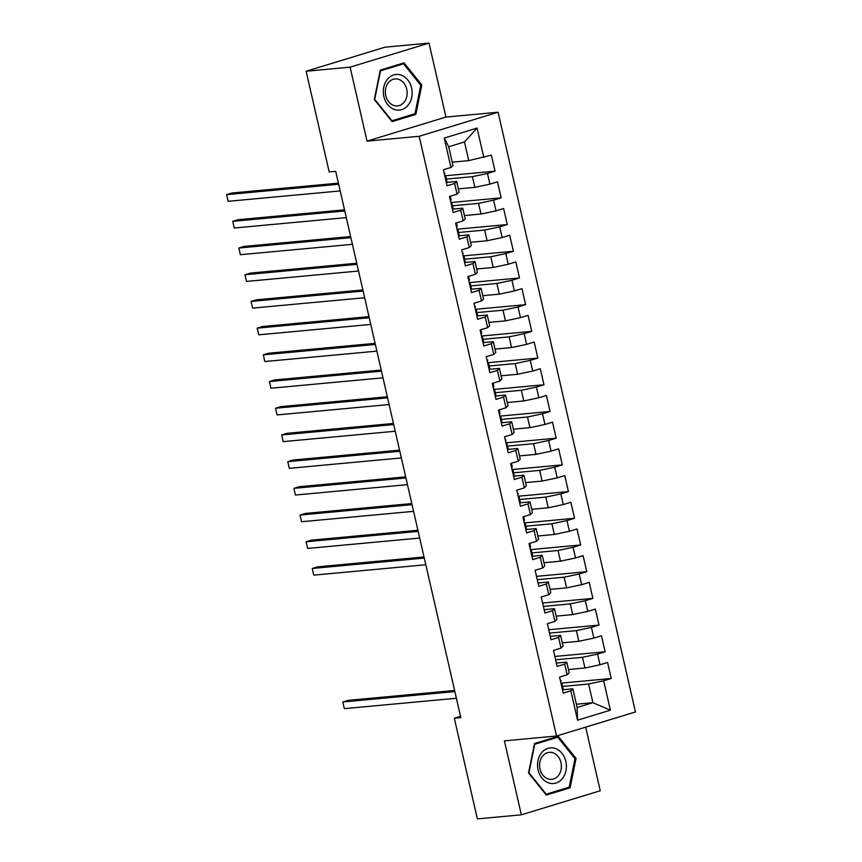 <?xml version="1.0" encoding="UTF-8"?>
<svg xmlns="http://www.w3.org/2000/svg" width="862" height="862" viewBox="0 0 862 862"><rect width="100%" height="100%" fill="white"/><g stroke="black" fill="none" stroke-linecap="round" stroke-linejoin="round"><path stroke-width="1.29" d="M429.017 43.1L350.112 67.161L367.05 141.131L445.956 117.06L429.017 43.1L385.034 47.184L306.129 71.244L329.176 171.904L335.695 171.301L460.825 717.626L454.306 718.229L477.365 818.9L521.348 814.816L600.254 790.756L585.675 727.129M445.956 117.06L498.085 112.232L635.445 711.958L556.529 736.019L419.18 136.293L498.085 112.232M576.366 704.232L592.894 702.692L610.393 710.169L603.659 680.797L611.233 678.491L607.559 662.469L599.995 664.774L597.549 654.096L605.113 651.791L601.45 635.768L593.875 638.074L591.429 627.396L599.004 625.09L595.33 609.068L587.765 611.373L585.32 600.695L592.884 598.39L589.22 582.367L581.645 584.673L579.199 573.995L586.774 571.678L583.1 555.656L575.525 557.973L573.079 547.284L580.654 544.978L576.99 528.956L569.416 531.272L566.97 520.583L574.534 518.277L570.87 502.255L563.295 504.561L560.85 493.883L568.424 491.577L564.75 475.555L557.186 477.86L554.74 467.182L562.304 464.877L558.641 448.854L551.066 451.16L548.62 440.482L556.195 438.176L552.52 422.154L544.956 424.46L542.51 413.782L550.075 411.465L546.411 395.453L538.836 397.759L536.39 387.081L543.965 384.764L540.291 368.742L532.716 371.059L530.27 360.37L537.845 358.064L534.181 342.042L526.607 344.358L524.161 333.669L531.725 331.364L528.061 315.341L520.486 317.647L518.04 306.969L525.615 304.663L521.941 288.641L514.377 290.947L511.931 280.269L519.495 277.963L515.832 261.94L508.257 264.246L505.811 253.568L513.386 251.262L509.711 235.24L502.147 237.546L499.701 226.868L507.265 224.551L503.602 208.529L496.027 210.845L493.581 200.156L501.156 197.851L497.482 181.828L489.907 184.145L487.461 173.456L495.036 171.15L491.372 155.128L468.745 160.644L464.467 141.95L448.693 146.766L452.97 165.461L450.955 167.454L444.232 138.082L477.074 128.061L483.797 157.434M610.393 710.169L577.551 720.19L570.816 690.818L572.831 688.813L562.487 689.772M450.955 167.454L443.38 169.76L447.055 185.783L454.619 183.477L457.065 194.155L449.501 196.461L453.164 212.483L460.739 210.177L463.185 220.855L455.61 223.161L459.284 239.183L466.859 236.878L469.305 247.556L461.73 249.872L465.405 265.895L472.969 263.578L475.415 274.267L467.85 276.573L471.514 292.595L479.089 290.278L481.535 300.967L473.96 303.273L477.634 319.296L485.198 316.99L487.644 327.668L480.08 329.974L483.744 345.996L491.318 343.69L493.764 354.368L486.19 356.674L489.864 372.696L497.428 370.391L499.874 381.069L492.31 383.374L495.973 399.397L503.548 397.091L505.994 407.769L498.419 410.086L502.093 426.097L509.668 423.792L512.114 434.47L504.539 436.786L508.214 452.809L515.778 450.492L518.224 461.181L510.66 463.487L514.323 479.509L521.898 477.203L524.344 487.881L516.769 490.187L520.443 506.209L528.007 503.904L530.453 514.582L522.889 516.888L526.553 532.91L534.128 530.604L536.573 541.282L528.999 543.588L532.673 559.61L540.237 557.305L542.683 567.983L535.119 570.288L538.782 586.311L546.357 584.005L548.803 594.683L541.228 597L544.903 613.022L552.477 610.705L554.923 621.394L547.348 623.7L551.023 639.723L558.587 637.406L561.033 648.095L553.469 650.401L557.132 666.423L564.707 664.117L567.153 674.795L559.578 677.101L563.252 693.123L570.816 690.818M446.344 179.08L472.419 176.667L474.865 187.345L458.336 188.875M487.461 173.456L472.419 176.667M489.907 184.145L474.865 187.345M444.232 138.082L448.693 146.766M452.464 205.781L478.539 203.367L480.985 214.045L464.446 215.586M493.581 200.156L478.539 203.367M496.027 210.845L480.985 214.045M454.619 183.477L456.634 181.473L446.29 182.442M456.634 181.473L459.08 192.161L457.065 194.155M458.584 232.492L484.649 230.068L487.095 240.746L470.566 242.287M499.701 226.868L484.649 230.068M502.147 237.546L487.095 240.746M460.739 210.177L462.754 208.184L452.399 209.143M462.754 208.184L465.2 218.862L463.185 220.855M464.693 259.193L490.769 256.768L493.215 267.457L476.675 268.987M505.811 253.568L490.769 256.768M508.257 264.246L493.215 267.457M466.859 236.878L468.874 234.884L458.519 235.843M468.874 234.884L471.32 245.562L469.305 247.556M470.814 285.893L496.878 283.469L499.324 294.157L482.795 295.688M511.931 280.269L496.878 283.469M514.377 290.947L499.324 294.157M472.969 263.578L474.984 261.585L464.629 262.544M474.984 261.585L477.429 272.263L475.415 274.267M476.923 312.594L502.999 310.18L505.444 320.858L488.916 322.388M518.04 306.969L502.999 310.18M520.486 317.647L505.444 320.858M479.089 290.278L481.104 288.285L470.749 289.244M481.104 288.285L483.55 298.963L481.535 300.967M483.043 339.294L509.108 336.88L511.554 347.558L495.025 349.088M524.161 333.669L509.108 336.88M526.607 344.358L511.554 347.558M485.198 316.99L487.213 314.986L476.869 315.945M487.213 314.986L489.659 325.674L487.644 327.668M489.153 365.994L515.228 363.581L517.674 374.259L501.145 375.789M530.27 360.37L515.228 363.581M532.716 371.059L517.674 374.259M491.318 343.69L493.333 341.686L482.979 342.645M493.333 341.686L495.779 352.375L493.764 354.368M495.273 392.695L521.348 390.281L523.794 400.959L507.255 402.5M536.39 387.081L521.348 390.281M538.836 397.759L523.794 400.959M497.428 370.391L499.443 368.397L489.099 369.356M499.443 368.397L501.889 379.075L499.874 381.069M501.393 419.406L527.458 416.982L529.904 427.66L513.375 429.201M542.51 413.782L527.458 416.982M544.956 424.46L529.904 427.66M503.548 397.091L505.563 395.098L495.208 396.057M505.563 395.098L508.009 405.776L505.994 407.769M507.502 446.107L533.578 443.682L536.024 454.371L519.484 455.901M548.62 440.482L533.578 443.682M551.066 451.16L536.024 454.371M509.668 423.792L511.683 421.798L501.328 422.757M511.683 421.798L514.129 432.476L512.114 434.47M513.623 472.807L539.687 470.393L542.133 481.071L525.604 482.601M554.74 467.182L539.687 470.393M557.186 477.86L542.133 481.071M515.778 450.492L517.793 448.499L507.438 449.458M517.793 448.499L520.239 459.177L518.224 461.181M519.732 499.507L545.808 497.094L548.254 507.772L531.725 509.302M560.85 493.883L545.808 497.094M563.295 504.561L548.254 507.772M521.898 477.203L523.913 475.199L513.558 476.158M523.913 475.199L526.359 485.877L524.344 487.881M525.852 526.208L551.917 523.794L554.363 534.472L537.834 536.002M566.97 520.583L551.917 523.794M569.416 531.272L554.363 534.472M528.007 503.904L530.022 501.899L519.678 502.858M530.022 501.899L532.468 512.588L530.453 514.582M531.962 552.908L558.037 550.495L560.483 561.173L543.954 562.714M573.079 547.284L558.037 550.495M575.525 557.973L560.483 561.173M534.128 530.604L536.142 528.6L525.788 529.57M536.142 528.6L538.588 539.289L536.573 541.282M537.274 579.695L564.157 577.195L566.603 587.873L550.064 589.414M579.199 573.995L564.157 577.195M581.645 584.673L566.603 587.873M540.237 557.305L542.252 555.311L531.908 556.27M542.252 555.311L544.698 565.989L542.683 567.983M543.383 606.395L570.267 603.896L572.713 614.584L556.184 616.114M585.32 600.695L570.267 603.896M587.765 611.373L572.713 614.584M546.357 584.005L548.372 582.012L538.017 582.971M548.372 582.012L550.818 592.69L548.803 594.683M549.503 633.096L576.387 630.596L578.833 641.285L562.293 642.815M591.429 627.396L576.387 630.596M593.875 638.074L578.833 641.285M552.477 610.705L554.492 608.712L544.137 609.671M554.492 608.712L556.938 619.39L554.923 621.394M555.613 659.796L582.496 657.307L584.942 667.985L568.414 669.515M597.549 654.096L582.496 657.307M599.995 664.774L584.942 667.985M558.587 637.406L560.602 635.413L550.247 636.371M560.602 635.413L563.048 646.091L561.033 648.095M562.541 686.421L588.617 684.008L592.894 702.692L577.12 707.508L572.831 688.813M603.659 680.797L588.617 684.008M564.707 664.117L566.722 662.113L556.367 663.072M566.722 662.113L569.168 672.802L567.153 674.795M350.112 67.161L306.129 71.244M556.529 736.019L504.399 740.857L521.348 814.816M367.05 141.131L419.18 136.293M460.523 716.333L454.306 718.229M452.216 162.175L468.745 160.644M577.551 720.19L577.12 707.508M464.467 141.95L477.074 128.061M534.515 743.529L528.535 772.923L546.314 795.066L570.084 787.814L576.064 758.431L558.274 736.288L534.515 743.529M392.081 121.639L415.84 114.387L421.82 85.004L404.041 62.861L380.282 70.102L374.302 99.496L392.081 121.639M611.233 678.491L561.442 683.113M605.113 651.791L554.848 656.445M599.004 625.09L548.738 629.745M592.884 598.39L542.618 603.044M586.774 571.678L536.498 576.344M580.654 544.978L530.863 549.6M574.534 518.277L524.742 522.9M568.424 491.577L518.633 496.189M562.304 464.877L512.513 469.488M556.195 438.176L506.403 442.788M550.075 411.465L500.283 416.087M543.965 384.764L494.174 389.387M537.845 358.064L488.054 362.686M531.725 331.364L481.933 335.986M525.615 304.663L475.824 309.275M519.495 277.963L469.704 282.574M513.386 251.262L463.594 255.874M507.265 224.551L457.474 229.173M501.156 197.851L451.365 202.473M495.036 171.15L445.245 175.773M574.879 758.538L576.064 758.431M565.72 788.224L570.084 787.814M411.476 114.797L415.84 114.387M420.645 85.112L421.82 85.004M562.369 689.266A7.295 0.711 -12.9 0 0 563.08 688.77A7.295 0.711 -12.9 0 0 563.069 688.738L561.916 683.728M561.205 684.191A7.295 0.711 -12.9 0 0 561.916 683.695L560.968 682.542A21.054 2.047 -12.9 0 0 560.796 682.424M454.597 690.473L348.151 700.353L342.817 701.98L454.856 691.583M344.347 708.65L342.817 701.98L344.347 708.65L456.386 698.263M561.916 683.695A7.295 0.711 -12.9 0 0 561.905 683.663L563.08 688.77M561.184 680.495L561.173 680.463A7.295 0.711 167.1 0 1 561.184 680.495A7.295 0.711 167.1 0 1 560.472 680.991M541.595 752.785A17.887 14.385 84.7 0 0 541.95 778.041A17.887 14.385 84.7 0 0 562.347 778.623A17.887 14.385 84.7 0 0 561.992 753.366A17.887 14.385 84.7 0 0 541.595 752.785M542.629 756.06A13.544 10.894 84.7 0 0 540.7 771.339A13.544 10.894 84.7 0 0 551.734 779.334A13.544 10.894 84.7 0 0 558.339 775.617A13.544 10.894 84.7 0 0 560.278 760.349A13.544 10.894 84.7 0 0 549.234 752.354A13.544 10.894 84.7 0 0 542.629 756.06M574.997 758.679L569.2 787.157L546.174 794.182L528.945 772.729L534.742 744.251L557.768 737.226L574.997 758.679M554.05 737.57L557.768 737.226M387.361 79.358A17.887 14.385 84.7 0 0 387.717 104.614A17.887 14.385 84.7 0 0 408.114 105.196A17.887 14.385 84.7 0 0 407.748 79.94A17.887 14.385 84.7 0 0 387.361 79.358M388.396 82.633A13.544 10.894 84.7 0 0 386.467 97.912A13.544 10.894 84.7 0 0 397.501 105.907A13.544 10.894 84.7 0 0 404.106 102.19A13.544 10.894 84.7 0 0 406.034 86.922A13.544 10.894 84.7 0 0 395.001 78.927A13.544 10.894 84.7 0 0 388.396 82.633M420.764 85.252L414.967 113.73L391.941 120.755L374.711 99.302L380.508 70.824L403.535 63.799L420.764 85.252M399.817 64.144L403.535 63.799M531.789 555.753A7.295 0.711 -12.9 0 0 532.5 555.257A7.295 0.711 -12.9 0 0 532.49 555.225L531.348 550.182A7.295 0.711 -12.9 0 0 531.326 550.15L530.389 549.029A21.054 2.047 -12.9 0 0 530.216 548.911M424.029 556.971L317.572 566.84L312.238 568.467L424.276 558.08M313.768 575.137L312.238 568.467L313.768 575.137L425.806 564.75M530.626 550.689A7.295 0.711 -12.9 0 0 531.348 550.182M529.774 543.362L530.593 546.95A7.295 0.711 167.1 0 1 530.604 546.982A7.295 0.711 167.1 0 1 529.893 547.478M525.669 529.052A7.295 0.711 -12.9 0 0 526.391 528.557A7.295 0.711 -12.9 0 0 526.37 528.525L525.227 523.525A7.295 0.711 -12.9 0 0 525.206 523.449L524.268 522.329A21.054 2.047 -12.9 0 0 524.107 522.21M417.908 530.27L311.451 540.14L306.118 541.767L418.167 531.369M307.648 548.437L306.118 541.767L307.648 548.437L419.686 538.05M524.505 523.977A7.295 0.711 -12.9 0 0 525.227 523.482L526.391 528.557M524.495 520.282L523.665 516.65L524.473 520.249A7.295 0.711 167.1 0 1 524.495 520.282A7.295 0.711 167.1 0 1 523.773 520.777M519.56 502.352A7.295 0.711 -12.9 0 0 520.271 501.856A7.295 0.711 -12.9 0 0 520.26 501.824L519.107 496.781A7.295 0.711 -12.9 0 0 519.096 496.749L518.159 495.628A21.054 2.047 -12.9 0 0 517.987 495.51M411.788 503.559L305.342 513.44L300.008 515.056L412.047 504.669M301.538 521.736L300.008 515.056L301.538 521.736L413.577 511.349M518.396 497.277A7.295 0.711 -12.9 0 0 519.107 496.781M518.374 493.581L518.364 493.549A7.295 0.711 167.1 0 1 518.374 493.581A7.295 0.711 167.1 0 1 517.663 494.077M513.44 475.652A7.295 0.711 -12.9 0 0 514.161 475.156A7.295 0.711 -12.9 0 0 514.14 475.124L512.998 470.113M512.276 470.577A7.295 0.711 -12.9 0 0 512.998 470.081L512.039 468.917A21.054 2.047 -12.9 0 0 511.877 468.799M405.679 476.858L299.222 486.728L293.888 488.355L405.927 477.968M295.418 495.036L293.888 488.355L295.418 495.036L407.457 484.649M512.998 470.081A7.295 0.711 -12.9 0 0 512.976 470.049L514.161 475.156M512.265 466.87L511.435 463.25L512.243 466.848A7.295 0.711 167.1 0 1 512.265 466.87A7.295 0.711 167.1 0 1 511.543 467.376M507.33 448.951A7.295 0.711 -12.9 0 0 508.041 448.455A7.295 0.711 -12.9 0 0 508.03 448.423L506.878 443.413A7.295 0.711 -12.9 0 0 506.867 443.348L505.929 442.217A21.054 2.047 -12.9 0 0 505.757 442.098M399.559 450.158L293.112 460.028L287.779 461.655L399.817 451.268M289.309 468.335L287.779 461.655L289.309 468.335L401.347 457.937M506.166 443.876A7.295 0.711 -12.9 0 0 506.878 443.38L508.041 448.455M506.145 440.17L506.134 440.137A7.295 0.711 167.1 0 1 506.145 440.17A7.295 0.711 167.1 0 1 505.434 440.676M501.21 422.251A7.295 0.711 -12.9 0 0 501.932 421.744A7.295 0.711 -12.9 0 0 501.91 421.712L500.768 416.712M500.046 417.176A7.295 0.711 -12.9 0 0 500.768 416.68L499.809 415.516A21.054 2.047 -12.9 0 0 499.637 415.398M393.449 423.457L286.992 433.327L281.658 434.954L393.697 424.567M283.189 441.635L281.658 434.954L283.189 441.635L395.227 431.237M500.768 416.68A7.295 0.711 -12.9 0 0 500.747 416.648L501.932 421.744M500.035 413.469L499.195 409.849L500.014 413.437A7.295 0.711 167.1 0 1 500.035 413.469A7.295 0.711 167.1 0 1 499.313 413.965M495.09 395.539A7.295 0.711 -12.9 0 0 495.812 395.044A7.295 0.711 -12.9 0 0 495.79 395.012L494.648 390.012M493.937 390.475A7.295 0.711 -12.9 0 0 494.648 389.969L493.689 388.816A21.054 2.047 -12.9 0 0 493.527 388.697M387.329 396.757L280.872 406.627L275.549 408.254L387.588 397.867M277.079 414.924L275.549 408.254L277.079 414.924L389.118 404.537M494.648 389.969A7.295 0.711 -12.9 0 0 494.637 389.936L495.812 395.044M493.915 386.769L493.086 383.137L493.894 386.736A7.295 0.711 167.1 0 1 493.915 386.769A7.295 0.711 167.1 0 1 493.193 387.264M488.98 368.839A7.295 0.711 -12.9 0 0 489.691 368.343A7.295 0.711 -12.9 0 0 489.681 368.311L488.528 363.311M487.817 363.764A7.295 0.711 -12.9 0 0 488.538 363.268A7.295 0.711 -12.9 0 0 488.517 363.236L487.58 362.115A21.054 2.047 -12.9 0 0 487.407 361.997M381.219 370.057L274.762 379.926L269.429 381.554L381.467 371.156M270.959 388.223L269.429 381.554L270.959 388.223L382.997 377.836M487.795 360.068L487.784 360.036A7.295 0.711 167.1 0 1 487.795 360.068A7.295 0.711 167.1 0 1 487.084 360.564M482.86 342.139A7.295 0.711 -12.9 0 0 483.582 341.643A7.295 0.711 -12.9 0 0 483.56 341.611L481.459 335.415A21.054 2.047 -12.9 0 0 481.298 335.296M375.099 343.345L268.642 353.226L263.309 354.853L375.358 344.455M264.839 361.523L263.309 354.853L264.839 361.523L376.877 351.136M481.696 337.064A7.295 0.711 -12.9 0 0 482.418 336.568A7.295 0.711 -12.9 0 0 482.397 336.536M481.686 333.368L480.856 329.737L481.664 333.335A7.295 0.711 167.1 0 1 481.686 333.368A7.295 0.711 167.1 0 1 480.964 333.863M476.751 315.438A7.295 0.711 -12.9 0 0 477.462 314.942A7.295 0.711 -12.9 0 0 477.451 314.91L476.298 309.9A7.295 0.711 -12.9 0 0 476.287 309.835L475.35 308.704A21.054 2.047 -12.9 0 0 475.177 308.585M368.979 316.645L262.533 326.515L257.199 328.142L369.238 317.755M258.729 334.822L257.199 328.142L258.729 334.822L370.768 324.435M475.587 310.363A7.295 0.711 -12.9 0 0 476.298 309.867L477.462 314.942M475.565 306.667L475.555 306.635A7.295 0.711 167.1 0 1 475.565 306.667A7.295 0.711 167.1 0 1 474.854 307.163M470.63 288.738A7.295 0.711 -12.9 0 0 471.352 288.242A7.295 0.711 -12.9 0 0 471.331 288.21L470.189 283.167A7.295 0.711 -12.9 0 0 470.167 283.135L469.23 282.003A21.054 2.047 -12.9 0 0 469.068 281.885M362.87 289.944L256.413 299.814L251.079 301.441L363.117 291.054M252.609 308.122L251.079 301.441L252.609 308.122L364.648 297.735M469.467 283.663A7.295 0.711 -12.9 0 0 470.189 283.167M469.456 279.956L468.626 276.336L469.434 279.924A7.295 0.711 167.1 0 1 469.456 279.956A7.295 0.711 167.1 0 1 468.734 280.462M464.521 262.037A7.295 0.711 -12.9 0 0 465.232 261.531A7.295 0.711 -12.9 0 0 465.221 261.509L463.12 255.303A21.054 2.047 -12.9 0 0 462.948 255.184M356.749 263.244L250.303 273.114L244.97 274.741L357.008 264.354M246.5 281.421L244.97 274.741L246.5 281.421L358.538 271.024M463.357 256.962A7.295 0.711 -12.9 0 0 464.068 256.467A7.295 0.711 -12.9 0 0 464.058 256.434M463.336 253.256L463.325 253.223A7.295 0.711 167.1 0 1 463.336 253.256A7.295 0.711 167.1 0 1 462.625 253.751M458.401 235.337A7.295 0.711 -12.9 0 0 459.112 234.83A7.295 0.711 -12.9 0 0 459.101 234.798L457.959 229.798A7.295 0.711 -12.9 0 0 457.937 229.734L457 228.602A21.054 2.047 -12.9 0 0 456.828 228.484M350.64 236.544L244.183 246.413L238.849 248.04L350.888 237.653M240.379 254.71L238.849 248.04L240.379 254.71L352.418 244.323M457.237 230.262A7.295 0.711 -12.9 0 0 457.959 229.755L459.112 234.83M457.226 226.555L456.386 222.935L457.205 226.523A7.295 0.711 167.1 0 1 457.226 226.555A7.295 0.711 167.1 0 1 456.504 227.051M452.281 208.626A7.295 0.711 -12.9 0 0 453.003 208.13A7.295 0.711 -12.9 0 0 452.981 208.098L451.839 203.055A7.295 0.711 -12.9 0 0 451.828 203.023L450.88 201.902A21.054 2.047 -12.9 0 0 450.718 201.783M344.52 209.843L238.063 219.713L232.74 221.34L344.778 210.953M234.259 228.01L232.74 221.34L234.259 228.01L346.308 217.623M451.128 203.561A7.295 0.711 -12.9 0 0 451.839 203.055M451.106 199.855L450.276 196.224L451.085 199.822A7.295 0.711 167.1 0 1 451.106 199.855A7.295 0.711 167.1 0 1 450.384 200.35M446.171 181.925A7.295 0.711 -12.9 0 0 446.882 181.429A7.295 0.711 -12.9 0 0 446.872 181.397L445.719 176.398M445.007 176.85A7.295 0.711 -12.9 0 0 445.729 176.354L444.77 175.201A21.054 2.047 -12.9 0 0 444.598 175.083M338.41 183.143L231.953 193.013L226.62 194.64L338.658 184.242M228.15 201.309L226.62 194.64L228.15 201.309L340.188 190.922M445.729 176.354A7.295 0.711 -12.9 0 0 445.708 176.322L446.882 181.429M444.986 173.154L444.975 173.122A7.295 0.711 167.1 0 1 444.986 173.154A7.295 0.711 167.1 0 1 444.275 173.65M531.337 550.225L532.49 555.225M519.107 496.814L520.26 501.824M482.418 336.6L483.56 341.611M470.189 283.199L471.331 288.21M464.068 256.499L465.221 261.509M451.839 203.098L452.981 208.098M530.604 546.982L529.774 543.351M489.691 368.343L488.538 363.268"/></g></svg>
